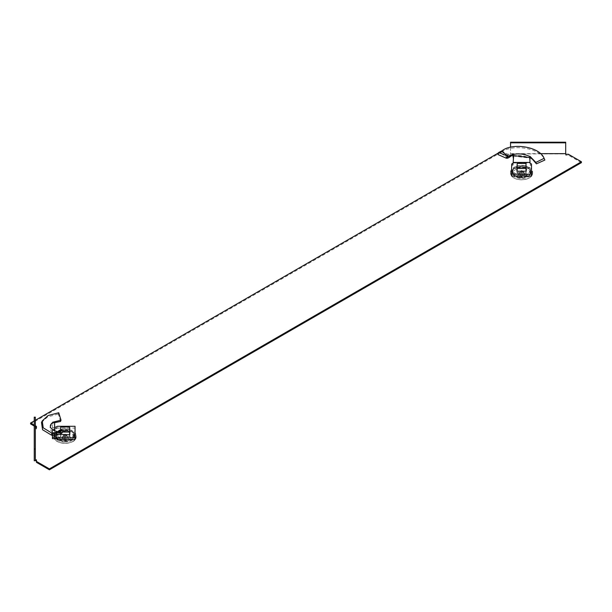 <?xml version="1.0" encoding="UTF-8"?>
<svg xmlns="http://www.w3.org/2000/svg" width="612" height="612" viewBox="0 0 612 612"><rect width="100%" height="100%" fill="white"/><g stroke="black" fill="none" stroke-linecap="round" stroke-linejoin="round"><path stroke-width="0.46" stroke-dasharray="3.06 2.29" d="M528.018 168.017A9.096 5.256 0 0 0 518.104 166.877A9.096 5.256 0 0 0 512.489 171.727A9.096 5.256 0 0 0 515.151 175.445A9.096 5.256 0 0 0 525.065 176.585A9.096 5.256 0 0 0 530.681 171.727A9.096 5.256 0 0 0 528.018 168.017M520.185 176.019A9.096 5.256 180 0 1 515.151 174.542A9.096 5.256 180 0 1 512.489 170.832A9.096 5.256 180 0 1 518.104 165.974A9.096 5.256 180 0 1 528.018 167.114A9.096 5.256 180 0 1 530.681 170.832A9.096 5.256 180 0 1 522.985 176.019M58.683 438.98A9.096 5.256 180 0 1 56.021 435.27A9.096 5.256 180 0 1 61.636 430.412A9.096 5.256 180 0 1 71.55 431.552A9.096 5.256 180 0 1 74.213 435.27A9.096 5.256 180 0 1 68.598 440.12A9.096 5.256 180 0 1 58.683 438.98M66.517 439.554A9.096 5.256 0 0 0 74.213 434.367A9.096 5.256 0 0 0 71.55 430.649A9.096 5.256 0 0 0 61.636 429.517A9.096 5.256 0 0 0 56.021 434.367A9.096 5.256 0 0 0 58.683 438.077A9.096 5.256 0 0 0 63.717 439.554M581.4 162.654L568.449 155.18L565.695 155.18L565.695 153.903L510.553 153.903L510.553 155.18L507.799 155.18L501.955 151.799L30.6 423.932M36.445 459.834L36.445 462.328M36.445 426.411L36.445 428.897L34.241 428.897L34.241 460.737M34.241 426.036L35.343 426.671M540.549 153.643L510.553 153.643L510.553 154.278L507.799 154.278L501.725 151.034M501.335 151.256L498.489 152.901M35.343 420.291L34.241 420.926M34.241 425.133L35.343 425.768M35.343 417.193L35.343 459.834M510.553 154.278L510.553 155.18M507.799 155.18L507.799 154.278M568.449 155.18L568.449 154.278M36.445 428.002L36.445 428.897M501.955 151.799L501.955 150.896M565.695 154.278L565.695 155.18M34.241 417.193L34.241 428.897M565.695 152.74L565.695 153.903M510.553 147.209L510.553 153.643M510.553 152.74L510.553 153.903M510.553 142.198L510.553 152.105M565.695 152.105L565.695 142.198M512.527 155.578L513.315 154.515M517.063 167.581L526.106 167.581M526.274 171.192L526.274 165.783M517.109 165.783L526.052 165.783M516.895 165.783L516.895 171.192M526.274 172.997L516.895 172.997M511.663 176.019L511.663 165.829L512.665 165.248A2.203 1.27 0 0 0 513.116 164.88L513.315 156.871L512.841 155.999L530.015 158.103L529.854 160M529.854 158.73L529.854 162.149M529.854 162.096L530.053 163.075M530.053 164.88A2.203 1.27 0 0 0 530.497 165.248L530.497 163.45M531.507 176.019L531.507 164.031M531.507 165.829L530.497 165.248M511.663 165.829L511.663 164.031M513.116 164.88L513.116 163.075M513.315 156.871L513.315 158.141M502.253 150.659L501.526 152.189L497.793 154.469M501.526 152.189C511.762 143.736 540.358 147.653 544.864 160.046M513.078 156.06C518.662 154.844 524.216 155.525 529.724 158.118M513.307 162.968L529.862 162.968M507.937 158.248L500.562 152.931M521.585 177.74C527.827 178.819 527.827 170.587 521.585 171.666C515.342 170.587 515.342 178.819 521.585 177.74M510.553 172.003A11.024 6.365 180 0 1 521.585 165.63A11.024 6.365 180 0 1 532.608 172.003A11.024 6.365 180 0 1 532.608 172.079A11.024 6.365 180 0 1 521.585 178.367A11.024 6.365 180 0 1 510.561 172.079A11.024 6.365 180 0 1 510.553 172.003M520.904 174.305L521.019 170.855L520.376 171.13A1.293 0.742 180 0 1 520.429 171.062L518.349 174.305A3.305 1.913 0 0 0 518.272 174.703A3.305 1.913 0 0 0 518.349 175.093L520.904 175.093L520.904 176.57A3.305 1.913 0 0 0 522.266 176.57L522.266 175.093L524.821 175.093A3.305 1.913 0 0 0 524.821 174.305L522.266 174.305L522.266 172.829A3.305 1.913 0 0 0 520.904 172.829L520.904 174.305L518.349 174.305M518.349 175.093L520.429 171.727A1.293 0.742 180 0 1 520.292 171.398A1.293 0.742 180 0 1 520.376 171.13M530.956 172.003A9.371 5.409 180 0 1 530.137 174.206A9.371 5.409 180 0 1 521.585 177.411A9.371 5.409 180 0 1 513.024 174.206A9.371 5.409 180 0 1 512.213 172.003A9.371 5.409 180 0 1 521.585 166.586A9.371 5.409 180 0 1 530.956 172.003M513.024 173.15A8.56 4.942 0 0 0 513.766 175.162A8.56 4.942 0 0 0 521.585 178.092A8.56 4.942 0 0 0 529.395 175.162A8.56 4.942 0 0 0 530.145 173.15A8.56 4.942 0 0 0 530.145 173.089A8.56 4.942 0 0 0 521.585 168.208A8.56 4.942 0 0 0 513.024 173.089A8.56 4.942 0 0 0 513.024 173.15M520.429 171.727L521.019 171.513L520.904 176.57M522.266 176.57L522.158 172.064A1.293 0.742 180 0 1 521.011 172.064M522.158 172.064L522.151 171.513L522.74 171.727L524.821 175.093M524.821 174.305L522.74 171.062A1.293 0.742 180 0 1 522.793 171.13A1.293 0.742 180 0 1 522.878 171.398A1.293 0.742 180 0 1 522.74 171.727M513.086 170.289A8.499 4.904 180 0 1 513.086 170.228A8.499 4.904 180 0 1 521.585 165.378A8.499 4.904 180 0 1 530.084 170.228A8.499 4.904 180 0 1 530.084 170.289A8.499 4.904 180 0 1 521.585 175.193A8.499 4.904 180 0 1 513.086 170.289M522.266 174.305L522.266 172.829M522.793 171.13L522.151 170.855M522.266 175.093L522.151 171.513M520.904 175.093L521.019 171.513M520.904 172.829L521.019 170.855M522.158 170.725A1.293 0.742 0 0 0 521.011 170.725M526.106 171.192L526.106 172.898L517.063 172.898L517.063 171.192M517.063 167.68L526.106 167.68M517.102 171.192L517.063 172.898M526.106 172.898L526.06 171.192M52.425 429.892L51.859 432.011L52.861 429.899L52.02 431.934L52.441 431.904L52.441 424.277C49.136 426.771 49.136 429.295 52.441 431.835M60.435 434.734L60.435 429.318M60.435 434.359L60.435 430.573M69.806 434.734L69.806 436.532L60.435 436.532M69.806 429.318L69.806 436.532M60.435 431.123L69.638 431.123M60.649 429.318L69.592 429.318M60.519 421.477L58.37 414.033L58.752 412.74M54.644 422.441L54.644 424.812L52.441 424.812L51.905 423.795L54.644 422.663M51.905 423.795L52.64 422.249M52.441 424.812L52.441 429.05L55.746 428.936L55.746 427.138M54.644 424.812L54.644 436.8M55.746 428.936A2.203 1.27 0 0 0 56.388 428.675L56.388 426.878M75.046 439.554L75.046 428.094L57.398 428.094L57.398 426.296M57.398 428.094L56.388 428.675M75.046 428.094L75.046 426.296M52.441 435.43L52.441 432.508L54.644 432.508L54.644 430.84M54.644 435.423L54.644 432.508M52.441 432.508L52.441 431.904M51.859 432.011L57.796 433.9L53.014 435.591M59.058 431.123L59.915 433.151L57.796 433.9M59.915 433.151L62.959 431.835M41.501 422.502L47.514 416.94L58.37 414.033M52.441 438.605L52.441 429.05M70.38 438.238C72.247 434.635 57.987 434.635 59.861 438.238C57.987 441.841 72.247 441.841 70.38 438.238M65.117 441.902A11.024 6.365 180 0 1 54.093 435.614A11.024 6.365 180 0 1 65.117 429.173A11.024 6.365 180 0 1 76.148 435.614A11.024 6.365 180 0 1 65.117 441.902M65.798 440.104L65.691 435.599A1.293 0.742 180 0 1 65.117 435.675A1.293 0.742 180 0 1 64.543 435.599L64.444 440.104A3.305 1.913 0 0 0 65.117 440.15A3.305 1.913 0 0 0 65.798 440.104L65.798 438.628L68.353 438.628A3.305 1.913 0 0 0 68.353 437.848L65.798 437.848L65.798 436.371A3.305 1.913 0 0 0 64.444 436.371L64.444 437.848L61.881 437.848A3.305 1.913 0 0 0 61.881 438.628L64.444 438.628L64.444 440.104M65.117 430.129A9.371 5.409 180 0 1 73.677 437.748A9.371 5.409 180 0 1 65.117 440.946A9.371 5.409 180 0 1 56.564 437.748A9.371 5.409 180 0 1 65.117 430.129M65.117 441.627A8.56 4.942 0 0 0 72.935 438.705A8.56 4.942 0 0 0 73.677 436.624A8.56 4.942 0 0 0 65.117 431.743A8.56 4.942 0 0 0 56.556 436.624A8.56 4.942 0 0 0 57.306 438.705A8.56 4.942 0 0 0 65.117 441.627M65.691 435.599L65.683 435.048L66.272 435.262L68.353 438.628M68.353 437.848L66.272 434.604A1.293 0.742 180 0 1 66.326 434.673A1.293 0.742 180 0 1 66.272 435.262M66.326 434.673L65.691 434.268L65.798 436.371M64.444 436.371L64.543 434.268A1.293 0.742 180 0 1 65.117 434.191A1.293 0.742 180 0 1 65.691 434.268M65.117 438.735A8.499 4.904 180 0 1 56.618 433.763A8.499 4.904 180 0 1 65.117 428.92A8.499 4.904 180 0 1 73.616 433.763A8.499 4.904 180 0 1 65.117 438.735M64.444 437.848L64.551 434.398L63.908 434.673A1.293 0.742 0 0 0 63.962 435.262L64.551 435.048L64.543 435.599M63.908 434.673A1.293 0.742 0 0 1 63.962 434.604L61.881 437.848M65.798 437.848L65.683 434.398M65.798 438.628L65.683 435.048M64.444 438.628L64.551 435.048M61.881 438.628L63.962 435.262M60.596 434.321L60.596 431.215L69.638 431.215M69.638 434.734L69.638 436.44L60.596 436.44L60.596 434.734M69.6 434.734L69.638 436.44M60.596 431.215L60.619 430.488M60.649 434.306L60.71 430.45M60.596 436.44L60.642 434.734M62.753 432.049L60.71 432.049M512.665 165.248L512.665 163.45M499.851 153.214L500.868 151.409M500.608 152.832L501.45 151.218M521.585 167.244A10.878 6.281 180 0 1 532.463 173.517A10.878 6.281 180 0 1 521.585 179.798A10.878 6.281 180 0 1 510.706 173.517A10.878 6.281 180 0 1 521.585 167.244M532.585 173.364A11.001 6.35 180 0 1 532.578 173.441A11.001 6.35 180 0 1 521.585 179.714A11.001 6.35 180 0 1 510.584 173.441A11.001 6.35 180 0 1 510.584 173.364A11.001 6.35 180 0 1 521.585 167.015A11.001 6.35 180 0 1 532.585 173.364M52.441 428.178L54.644 426.962M56.717 433.663L56.633 431.483M58.981 433.495L58.347 431.376M54.246 437.06A10.878 6.281 180 0 1 65.117 430.779A10.878 6.281 180 0 1 75.995 437.06A10.878 6.281 180 0 1 65.117 443.34A10.878 6.281 180 0 1 54.246 437.06M65.117 430.55A11.001 6.35 180 0 1 76.118 436.899A11.001 6.35 180 0 1 76.118 436.976A11.001 6.35 180 0 1 65.117 443.249A11.001 6.35 180 0 1 54.124 436.976A11.001 6.35 180 0 1 54.124 436.899A11.001 6.35 180 0 1 65.117 430.55M512.489 170.832L512.489 171.727M56.021 434.367L56.021 435.27M74.213 434.367L74.213 435.27M530.681 170.832L530.681 171.727M536.395 163.794L535.684 162.218M532.608 172.079L532.578 173.441C531.843 177.335 528.179 179.454 521.585 179.806C514.99 179.454 511.326 177.335 510.584 173.441L510.561 172.079M529.395 175.162L530.137 174.206M513.766 175.162L513.024 174.206M513.086 170.228L513.024 173.089M530.084 170.228L530.145 173.089M76.148 435.614L76.118 436.976C76.584 445.207 53.657 445.207 54.124 436.976L54.093 435.614M72.935 438.705L73.677 437.748M56.618 433.763L56.556 436.624M57.306 438.705L56.564 437.748M73.616 433.763L73.677 436.624"/><path stroke-width="0.92" d="M36.445 460.737L34.241 460.737L34.241 449.024L35.343 449.024L35.343 459.834L36.445 459.834L36.445 462.328L49.396 469.802L581.4 162.654L581.4 161.752L568.449 154.278L565.695 154.278L565.695 153.643L540.549 153.643M34.241 420.926L30.6 423.03L30.6 423.932L34.241 426.036M35.343 426.671L36.445 427.306M63.717 439.554A9.096 5.256 0 0 0 66.517 439.554M501.725 151.034L501.335 151.256M498.489 152.901L35.343 420.291M30.6 423.03L34.241 425.133M35.343 425.768L36.445 426.411L36.445 428.002L35.343 428.002M36.445 461.425L49.396 468.899L581.4 161.752M522.985 176.019A9.096 5.256 180 0 1 520.185 176.019M49.396 469.802L49.396 468.899M34.241 449.024L34.241 417.193L35.343 417.193L35.343 449.024M565.695 142.833L510.553 142.833L510.553 142.198L565.695 142.198L565.695 153.643M510.553 142.833L510.553 147.209M508.098 156.297L507.027 158.202L508.098 156.297L498.658 152.51L502.253 150.659C512.29 142.55 539.968 146.513 544.19 158.577L544.864 160.046L536.418 163.848L535.783 162.455L544.091 158.34L544.864 160.046M508.45 156.351L501.465 151.21M512.175 155.387L508.603 157.774L509.482 156.06L513.101 154.125L512.175 155.387L512.512 155.601L513.315 154.515L513.659 155.593L529.747 157.567L529.969 156.343L530.214 157.613L532.364 159.181L536.418 163.848M526.052 165.783L526.274 171.192L516.895 171.192L517.109 165.783M535.684 162.218L529.969 156.343M513.659 155.593L513.116 163.075A2.203 1.27 0 0 1 512.665 163.45L511.663 164.031L511.663 176.019L531.507 176.019L531.507 164.031L530.497 163.45A2.203 1.27 0 0 1 530.053 163.075L529.747 157.567M529.854 158.73L530.214 157.613M511.663 174.221L531.507 174.221M512.527 155.578L513.315 156.871M513.101 154.125L513.315 154.515C518.831 153.26 524.339 153.941 529.854 156.557L529.923 156.595M509.482 156.06L508.916 156.412M507.417 158.233L508.603 157.774M507.027 158.202L506.277 158.21L507.157 156.19M506.277 158.21L497.793 154.469L498.658 152.51M529.862 162.44L513.307 162.44M517.063 171.192L517.171 163.419L525.991 163.419L526.106 171.192M526.06 171.192L525.991 168.514L517.171 168.514L517.102 171.192M525.991 163.419L525.991 168.514M517.171 168.514L517.171 163.419M54.644 430.84L54.644 429.754L52.425 429.892L57.444 431.689L61.896 429.922L62.959 431.835L60.687 434.298L54.476 435.438L54.047 433.296L51.783 433.059L43.23 427.842L42.228 420.918L48.111 415.517L58.752 412.74L61.009 420.169L60.519 421.477L54.644 422.663M57.444 431.689L52.93 433.403L53.037 435.461M61.896 429.922L60.007 432.24L54.047 433.296M69.592 429.318L69.806 434.734L60.435 434.359M60.435 430.573L60.649 429.318M61.009 420.169L52.64 422.249L54.644 422.441L54.644 429.754M56.388 438.972L56.388 437.175A2.203 1.27 0 0 0 55.746 436.914L55.746 438.712A2.203 1.27 0 0 1 56.388 438.972L57.398 439.554L75.046 439.554L75.046 426.296L57.398 426.296L56.388 426.878A2.203 1.27 0 0 1 55.746 427.138L54.644 427.245M57.398 439.554L57.398 437.756L75.046 437.756M56.388 437.175L57.398 437.756M55.746 438.712L52.441 438.605L52.441 437.725L54.644 436.509L55.746 436.914M52.441 437.725L52.441 435.43M54.644 436.509L54.644 435.423M60.687 434.298L60.007 432.24M54.476 435.438L51.507 435.163L51.783 433.059M51.507 435.163L42.549 429.731L41.501 422.502L42.228 420.918M52.861 429.899C49.503 427.398 49.503 424.896 52.861 422.395L52.915 422.364M60.619 430.488L60.71 426.962L69.531 426.962L69.638 434.734M60.596 434.734L60.596 434.321M69.531 426.962L69.6 434.734M60.71 430.45L60.71 426.962M60.642 434.734L60.649 434.306M69.531 432.049L62.753 432.049M529.854 160L529.961 158.324M513.315 158.141L513.024 156.397"/></g></svg>
